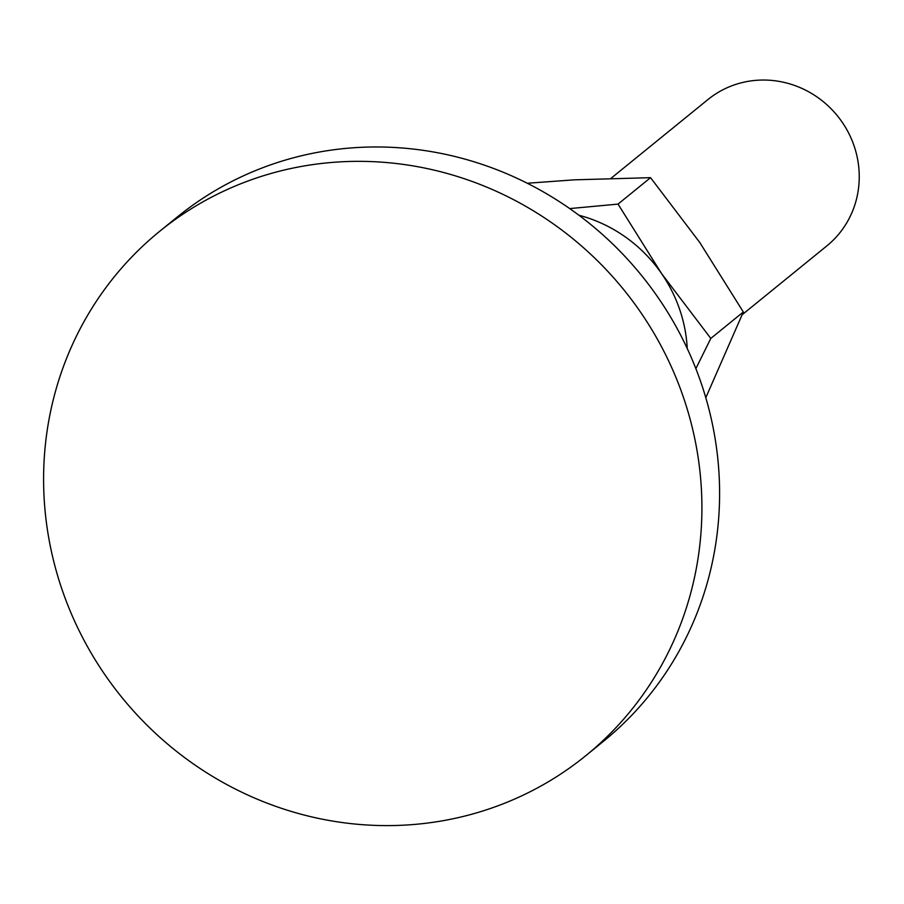 <?xml version="1.0" encoding="UTF-8"?>
<svg xmlns="http://www.w3.org/2000/svg" width="904" height="904" viewBox="0 0 904 904"><rect width="100%" height="100%" fill="white"/><g stroke="black" fill="none" stroke-linecap="round" stroke-linejoin="round"><path stroke-width="1.36" d="M700.306 474.916A337.836 323.304 -129.1 0 0 496.025 191.151A337.836 323.304 -129.1 0 0 159.669 231.311A337.836 323.304 -129.1 0 0 45.2 512.037A337.836 323.304 -129.1 0 0 249.47 795.791A337.836 323.304 -129.1 0 0 585.837 755.642A337.836 323.304 -129.1 0 0 700.306 474.916M159.669 231.311L177.365 216.937A337.836 323.304 50.9 0 1 513.721 176.777A337.836 323.304 50.9 0 1 717.991 460.531A337.836 323.304 50.9 0 1 603.522 741.257L585.837 755.642M611.093 178.257L707.922 99.564A94.276 90.219 50.9 0 1 801.791 88.355A94.276 90.219 50.9 0 1 858.8 167.545A94.276 90.219 50.9 0 1 826.855 245.888L742.24 314.66M527.303 183.252L574.232 179.839L650.552 177.67L699.786 242.521L743.325 311.993L705.798 397.715M695.865 368.64L710.804 338.424L661.57 273.573A141.419 135.34 50.9 0 1 686.746 341.938A141.419 135.34 50.9 0 1 687.243 348.503M578.944 215.254A141.419 135.34 50.9 0 1 661.57 273.573L618.031 204.101L569.712 208.587M710.804 338.424L743.325 311.993M618.031 204.101L650.552 177.67"/></g></svg>
